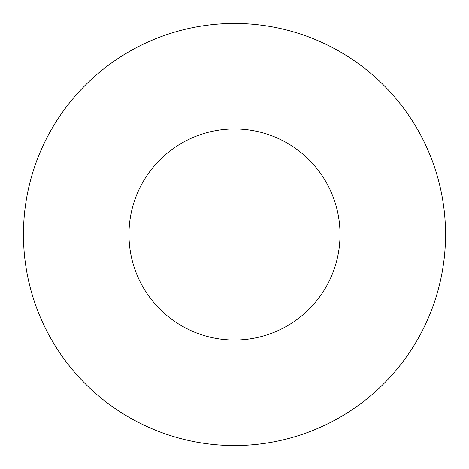 <?xml version="1.0" encoding="UTF-8"?>
<svg xmlns="http://www.w3.org/2000/svg" width="469" height="469" viewBox="0 0 469 469"><rect width="100%" height="100%" fill="white"/><g stroke="black" fill="none" stroke-linecap="round" stroke-linejoin="round"><path stroke-width="0.7" d="M340.025 234.5A105.525 105.525 0 0 0 234.5 128.975A105.525 105.525 0 0 0 128.975 234.5A105.525 105.525 0 0 0 234.5 340.025A105.525 105.525 0 0 0 340.025 234.5M445.55 234.5A211.05 211.05 0 0 0 234.5 23.45A211.05 211.05 0 0 0 23.45 234.5A211.05 211.05 0 0 0 234.5 445.55A211.05 211.05 0 0 0 445.55 234.5"/></g></svg>
